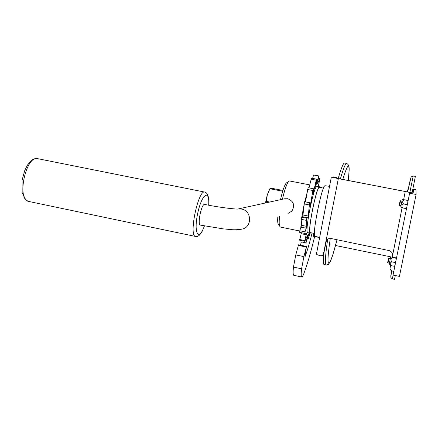 <?xml version="1.0" encoding="UTF-8"?>
<svg xmlns="http://www.w3.org/2000/svg" width="438" height="438" viewBox="0 0 438 438"><rect width="100%" height="100%" fill="white"/><g stroke="black" fill="none" stroke-linecap="round" stroke-linejoin="round"><path stroke-width="0.66" d="M407.805 189.156L408.145 189.079M407.833 189.085L408.172 189.008M327.536 239.23L326.107 241.716L323.77 253.794L322.91 255.151M412.716 189.764L413.477 189.857L413.176 193.081L338.678 178.6L334.654 177.724L336.641 177.51L333.406 176.892L331.347 177.067L338.36 178.633L323.397 254.139L322.313 255.639L320.808 255.836C318.169 255.146 316.707 254.588 316.417 254.16L331.331 177.1M403.688 199.509L405.243 191.466L338.36 178.633M405.243 191.466L409.804 192.463L409.629 193.229L416.1 194.472L415.947 189.753L412.837 189.156M336.975 178.261L336.641 177.51M306.584 246.463L298.508 244.787L295.781 254.911L293.455 267.103L301.568 268.822L303.917 256.613L306.359 247.059L304.941 256.323M300.408 245.181L301.382 241.918M305.182 256.372C307.405 250.361 309.704 242.57 312.075 233M400.54 200.768L399.604 205.4L399.281 204.902L400.047 201.091L400.546 200.763L401.931 201.031M313.263 233.24L313.378 236.268M338.475 177.549L337.632 178.392M388.933 258.316L388.002 262.909L387.679 262.411L388.446 258.634L388.939 258.31L390.307 258.595M301.568 268.822C301.026 273.827 301.07 276.548 301.705 276.986C302.269 277.188 303.112 275.71 304.235 272.551C307.618 263.347 311.084 251.341 314.643 236.531M293.455 267.103C292.951 272.108 293.044 274.834 293.739 275.283L293.893 275.316M401.498 207.568L402.741 207.93C401.378 206.293 401.641 204.968 403.529 203.96C402.188 202.252 402.473 200.861 404.389 199.794L408.172 200.412M401.536 207.601L400.743 206.999L402.221 199.701L403.135 199.46M402.079 207.76L392.284 257.029M390.592 265.433L390.066 268.045C389.99 269.441 390.592 270.361 391.879 270.804L393.751 271.609M416.1 194.472L399.44 276.411L393.05 275.075L409.629 193.229M389.886 265.099L391.085 265.609C389.721 264.026 389.968 262.773 391.829 261.853C390.51 260.09 390.8 258.666 392.705 257.577L391.501 257.062L392.837 257.079L396.494 258.031M395.114 264.864L394.457 266.304L394.852 266.162M394.457 266.304L391.085 265.609M395.914 260.906L395.213 262.554L391.829 261.853M396.472 258.146L396.083 258.272L396.089 260.046M396.083 258.272L392.705 257.577M395.213 262.554L395.257 264.147M406.82 207.075L406.146 208.592L406.513 208.576M406.146 208.592L402.741 207.93M407.647 202.991L406.946 204.623L403.529 203.96M408.161 200.451L407.794 200.451L407.805 202.214M407.794 200.451L404.389 199.794M406.946 204.623L406.979 206.298M390.006 265.193L389.13 264.514L390.603 257.276L391.545 257.029M413.477 189.857L412.842 192.977M391.583 257.024L335.519 245.488M321.536 187.716L321.306 187.376L320.912 187.595M392.579 254.752C392.289 252.545 391.046 251.133 388.84 250.531L331.024 238.507L328.232 238.825L325.938 241.316M315.108 236.301L314.966 236.263C311.659 236.186 321.957 184.748 325.084 185.739L329.535 186.347M204.404 204.387C201.305 204.327 197.264 224.557 200.27 225.088L223.035 228.85C230.744 229.446 233.459 230.465 242.055 229.112C252.321 227.311 251.938 210.645 241.579 209.079L238.212 208.986C238.518 209.572 219.646 207.628 204.727 204.415L204.404 204.387M302.521 216.69L307.799 217.752L306.852 218.272L301.53 217.199L302.521 216.69L302.959 214.976L308.232 216.033L309.381 204.962L309.858 202.761L310.142 205.542L310.526 204.261L312.885 190.514L313.389 188.723L312.924 194.395L316.247 180.182L316.669 179.18L315.535 186.681L318.76 175.999L317.44 183.894L319.964 178.523L318.525 178.244M307.093 236.077L307.471 236.159L306.014 242.876L300.917 241.825L301.196 240.55M301.404 232.704L299.669 240.232L304.843 241.3L307.509 235.107L307.471 236.159M301.53 217.199L301.191 219.329L301.59 225.329L299.762 230.749L299.63 232.343L304.892 233.416L306.578 233.175M309.858 202.761L304.525 201.71L302.959 214.976M313.389 188.723L308.095 187.694L305.467 201.896M316.669 179.18L311.44 178.173L309.025 187.875M319.017 175.956L313.608 175.008L312.59 178.392M319.964 178.523L318.284 186.402L319.083 186.703M288.001 213.437L291.943 211.05C295.135 205.34 293.717 201.223 287.695 198.704L284.169 198.868M299.565 239.493L304.755 240.561L306.589 233.175M307.799 217.752L308.232 216.033M306.852 218.272L306.507 220.396L306.824 226.391L305.029 231.822L304.892 233.416M304.755 240.561L304.843 241.3M306.014 242.876L309.118 232.928M307.525 238.436L308.494 238.633L309.42 232.994M308.494 238.633L309.918 233.093M307.843 232.671L307.722 232.644C304.361 232.781 313.783 185.455 316.959 186.309L319.598 186.802M313.608 175.008L318.76 175.999M311.007 179.169L316.247 180.182M299.762 230.749L305.029 231.822M265.466 202.986L267.251 194.85L269.972 188.57M265.932 202.882L266.534 201.409L267.251 194.85L269.994 188.625L272.633 188.444L282.926 190.47M393.121 275.091L392.371 278.891L394.507 279.34L395.306 275.546M412.109 192.791L415.372 176.372L413.231 175.972L409.88 192.298M269.72 202.049L266.534 201.409M390.778 275.951L391.72 270.75M413.231 175.972L411.096 176.968L407.674 191.844L410.494 178.699M323.529 188.105L319.433 187.327C316.411 186.528 307.191 232.802 310.394 232.655L310.509 232.677M278.584 224.557L278.026 223.698C277.648 222.449 277.572 220.188 277.791 216.919M280.479 199.679C282.565 190.727 284.492 185.164 286.271 183.007L286.824 182.624M300.764 228.313L301.3 220.949M301.82 217.051L303.873 205.657M304.744 201.748L306.896 193.503M308.823 187.836L309.261 186.823M320.069 187.431L319.532 186.807C316.444 185.969 307.011 233.323 310.285 233.169L310.98 232.775M307.58 189.473L312.885 190.514M282.411 199.252C284.678 189.627 286.753 183.664 288.642 181.376L289.545 180.965L309.704 184.88M280.369 227.059L279.581 226.085C279.088 224.398 279.077 221.141 279.543 216.323M282.685 191.236L270.142 188.767M304.049 203.905L309.381 204.962M301.191 219.329L306.507 220.396M324.295 264.59L324.054 264.541C323.233 264.021 323.091 260.484 323.633 253.92M338.174 178.594C341.24 167.973 343.392 162.788 344.624 163.04L346.606 163.418M326.337 265.028L328.462 264.388L330.263 261.672L333.083 253.991L337.003 239.75C333.685 252.94 331.133 260.714 329.338 263.074C327.317 264.722 327.629 256.504 330.279 238.414M342.806 179.388C348.413 161.304 350.236 161.655 348.259 180.434C349.108 169.769 350.351 165.624 346.71 163.434C345.516 163.188 343.403 168.351 340.375 178.923M303.917 256.613L295.781 254.911M306.359 247.059L298.267 245.379M326.107 241.716L325.746 242.006M323.397 254.139L323.77 253.794M237.922 209.03L285.193 198.638M301.191 233.728L306.359 234.784M208.663 205.187C209.846 188.345 201.65 193.881 197.609 213.788C193.465 233.678 198.836 241.907 204.398 225.915M208.712 205.198C209.172 197.478 207.924 193.125 204.968 192.134C198.6 188.477 188.526 235.075 195.414 236.427L195.802 236.525M204.623 192.068L38.106 158.748C26.406 154.116 16.211 198.907 28.437 201.392L29.269 201.562M309.989 204.152L310.526 204.261M301.229 227.191L306.463 228.253M301.59 225.329L306.824 226.391M324.054 264.541L326.129 264.979C324.826 263.775 325.346 255.157 327.701 239.115M313.334 236.263L319.62 237.549M388.002 262.909L389.377 263.194M293.739 275.283L301.705 276.986M319.948 187.108L321.257 187.365M399.604 205.4L400.989 205.668M409.804 192.463L409.733 192.808M314.966 236.263L319.63 237.478M269.304 189.446L269.994 188.625M37.602 158.638C30.813 158.939 30.835 161.365 27.621 164.858L24.9 170.043L22.086 180.127L22.174 192.736L25.787 199.887L28.437 201.392L195.414 236.427C196.657 236.892 198.058 236.411 199.624 234.982C201.447 232.474 201.469 233.525 204.458 225.926M407.17 191.745L408.347 188.532M310.394 232.655L314.429 233.476M392.371 278.891C391.035 277.927 390.521 277.166 390.833 276.613L391.747 270.761M310.285 233.169L307.722 232.644M278.026 223.698L279.581 226.085M286.271 183.007L288.642 181.376M299.734 231.012L280.211 227.026"/></g></svg>
